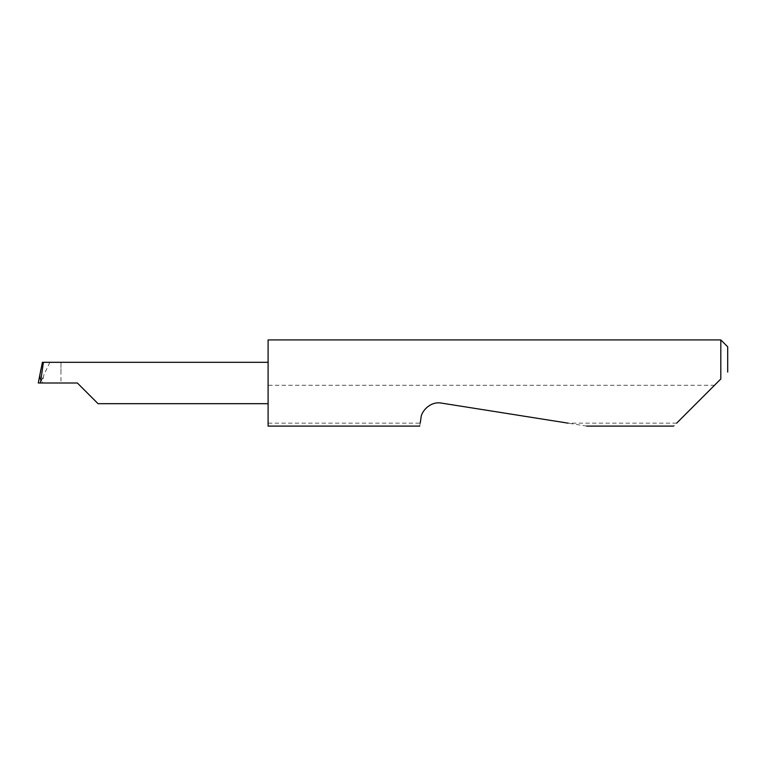 <?xml version="1.0" encoding="UTF-8"?>
<svg xmlns="http://www.w3.org/2000/svg" width="766" height="766" viewBox="0 0 766 766"><rect width="100%" height="100%" fill="white"/><g stroke="black" fill="none" stroke-linecap="round" stroke-linejoin="round"><path stroke-width="0.57" stroke-dasharray="3.83 2.87" d="M268.1 339.913L268.1 403.682L268.1 383L268.1 385.298L714.487 385.298L673.697 426.088M586.603 426.088L441.513 403.108C432.876 400.924 421.597 409.121 421.003 418.006L420.189 423.167L268.1 423.167L268.1 426.088M420.189 423.167L419.73 426.088M676.617 423.167L568.152 423.167M720.806 339.913L720.806 378.978M41.019 368.992C40.081 373.406 39.889 378.078 40.435 383L42.293 383L43.825 375.11L40.435 383L38.3 383M42.408 362.318L60.954 362.318L60.954 383L42.293 383M49.847 362.318L43.825 375.11M60.954 372.448L60.954 362.318M716.784 383L714.487 385.298M268.1 423.167L268.1 385.298M727.7 372.085L727.7 346.806M268.1 383L268.1 362.318L268.1 383M60.954 383L77.366 383"/><path stroke-width="1.15" d="M77.366 383L98.048 403.682L77.366 383L98.048 403.682L77.366 383L40.464 383L43.394 362.318L42.408 362.318L38.3 382.971M676.617 423.167L720.806 378.978L720.806 339.913L268.1 339.913L268.1 426.088L419.73 426.088M420.189 423.167L421.003 418.006C421.022 411.907 429.908 400.944 441.513 403.108L568.152 423.167M720.806 378.978L716.784 383M41.019 368.992L38.3 382.981L40.464 383M268.1 362.318L43.394 362.318M720.806 339.913L727.7 346.806L727.7 372.085M98.048 403.682L268.1 403.682M673.697 426.088L586.603 426.088"/></g></svg>

